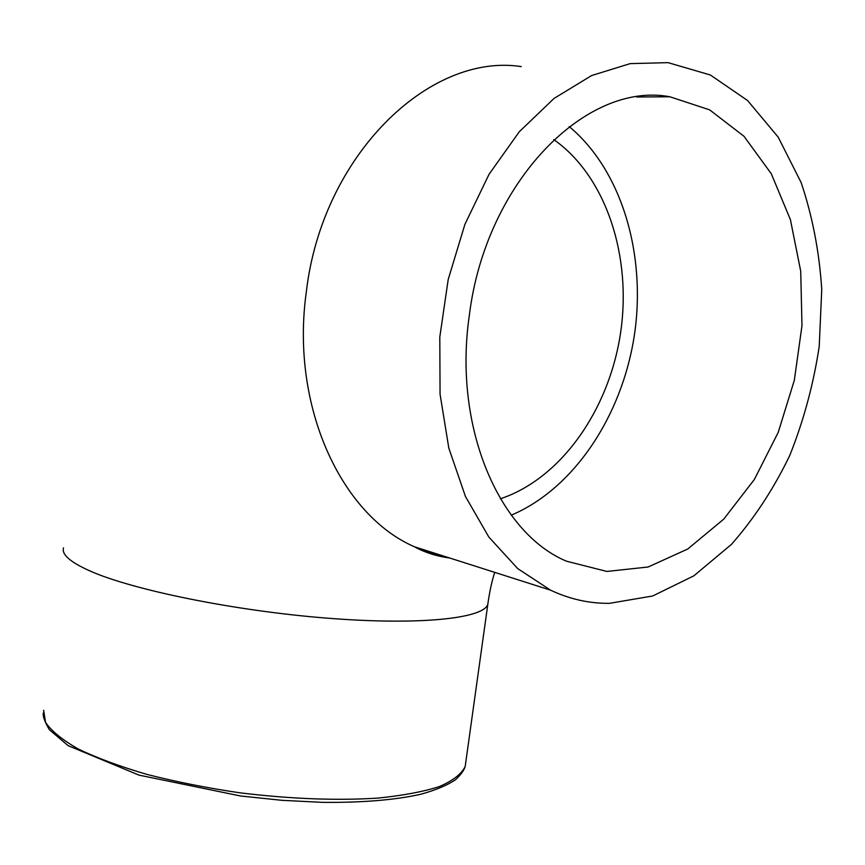 <?xml version="1.0" encoding="UTF-8"?>
<svg xmlns="http://www.w3.org/2000/svg" width="865" height="865" viewBox="0 0 865 865"><rect width="100%" height="100%" fill="white"/><g stroke="black" fill="none" stroke-linecap="round" stroke-linejoin="round"><path stroke-width="1.3" d="M553.762 139.579C606.506 176.698 632.11 257.11 620.454 333.706C608.776 410.345 560.855 478.659 500.392 498.791M569.202 126.582C622.162 170.654 646.501 255.283 634.294 335.696C621.924 416.119 573.906 488.671 511.28 515.172M469.349 315.26C485.633 182.007 586.265 80.823 669.899 96.783L709.657 109.866L744.019 136.313L771.321 173.8L790.426 219.699L800.72 271.242L801.985 325.673L794.33 380.265L778.219 432.392L754.345 479.502L723.745 519.141L687.762 549.005L648.112 567.008L606.862 571.441L566.478 561.201C499.127 533.1 452.946 427.159 469.349 315.26M609.555 603.327C589.346 603.565 569.689 599.185 550.605 590.19L517.724 568.608L488.844 537.057L465.424 496.413L448.816 448.124L440.058 394.18L439.798 337.058L448.2 279.514L464.894 224.37L489.017 174.352L519.27 131.772L554.054 98.437L591.617 75.547L630.185 63.621L668.083 62.648L710.37 74.996L747.576 100.513L778.165 137.102L801.087 182.429C812.44 216.109 819.328 251.812 821.75 289.515L819.22 346.476C813.457 384.493 803.585 420.931 789.615 455.801C773.494 489.136 754.075 518.686 731.368 544.442L693.892 575.809L652.707 595.974L609.555 603.327M448.913 557.763L431.419 553.416L414.324 546.723C341.145 514.967 290.305 406.042 306.307 292.046C321.964 155.905 429.072 52.354 521.249 66.594M63.523 547.859C61.48 554.4 70.162 562.045 89.582 570.792C132.226 589.93 234.177 610.798 326.689 618.118C419.352 625.546 483.2 618.572 487.795 604.473L488.206 601.391M465.835 761.86L465.186 766.487C461.564 773.959 453.022 780.63 439.561 786.501C423.277 791.745 402.614 795.616 377.583 798.114C336.269 800.731 290.316 798.946 239.724 792.794C206.951 787.95 176.071 781.83 147.082 774.435C119.975 766.498 97.042 758.021 78.261 748.993C62.312 739.899 51.403 731.022 45.553 722.351L43.639 710.252M669.899 96.783L636.608 96.977M550.605 590.19L414.324 546.723C424.888 552.53 436.717 556.292 449.811 558.044M494.737 572.37C491.882 580.966 489.568 591.671 487.795 604.473L465.186 766.487C464.051 770.304 460.904 774.651 455.725 779.538C447.67 785.128 435.949 790.059 420.574 794.319C394.591 800.06 361.916 802.731 322.526 802.352L282.141 800.341L240.481 795.973L138.951 775.116L68.086 745.63L49.381 729.714C44.839 722.048 42.796 716.49 43.25 713.041"/></g></svg>

